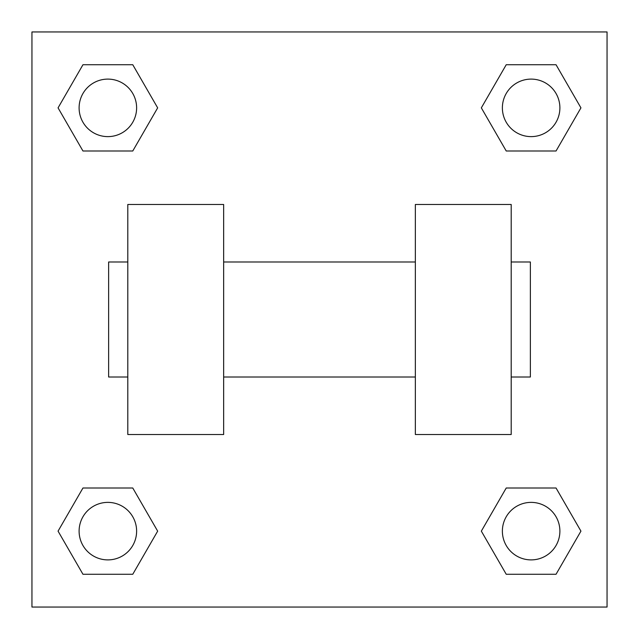 <?xml version="1.0" encoding="UTF-8"?>
<svg xmlns="http://www.w3.org/2000/svg" width="639" height="639" viewBox="0 0 639 639"><rect width="100%" height="100%" fill="white"/><g stroke="black" fill="none" stroke-linecap="round" stroke-linejoin="round"><path stroke-width="0.96" d="M157.665 107.863L132.768 150.996L82.958 150.996L58.061 107.863L82.958 64.731L132.768 64.731L157.665 107.863L132.768 150.996L110.611 150.996M110.611 488.004L132.768 488.004L157.665 531.137L132.768 574.269L82.958 574.269L58.061 531.137L82.958 488.004L132.768 488.004M528.389 150.996L506.232 150.996L481.335 107.863L506.232 64.731L556.042 64.731L580.939 107.863L556.042 150.996L506.232 150.996M481.335 531.137L506.232 488.004L556.042 488.004L580.939 531.137L556.042 574.269L506.232 574.269L481.335 531.137L506.232 488.004L528.389 488.004M506.232 488.004L556.042 488.004L506.232 488.004M556.042 574.269L506.232 574.269L556.042 574.269L580.939 531.137M559.892 531.137A28.755 28.755 0 0 0 516.759 506.232A28.755 28.755 0 0 0 516.759 556.042A28.755 28.755 0 0 0 559.892 531.137M132.768 574.269L82.958 574.269L132.768 574.269L157.665 531.137M136.618 531.137A28.755 28.755 0 0 0 93.486 506.232A28.755 28.755 0 0 0 93.486 556.042A28.755 28.755 0 0 0 136.618 531.137M506.232 64.731L556.042 64.731L506.232 64.731L481.335 107.863M559.892 107.863A28.755 28.755 0 0 0 516.759 82.958A28.755 28.755 0 0 0 516.759 132.768A28.755 28.755 0 0 0 559.892 107.863M82.958 64.731L132.768 64.731L82.958 64.731L58.061 107.863M132.768 150.996L82.958 150.996L132.768 150.996M136.618 107.863A28.755 28.755 0 0 0 93.486 82.958A28.755 28.755 0 0 0 93.486 132.768A28.755 28.755 0 0 0 136.618 107.863M607.05 31.95L607.05 607.05L31.95 607.05L31.95 31.95L607.05 31.95M58.061 531.137L82.958 488.004M580.939 107.863L556.042 150.996M415.35 204.48L415.35 434.52L511.2 434.52L511.2 204.48L415.35 204.48M223.65 434.52L223.65 204.48L127.8 204.48L127.8 434.52L223.65 434.52M511.2 377.01L530.37 377.01L530.37 261.99L511.2 261.99M127.8 261.99L108.63 261.99L108.63 377.01L127.8 377.01M415.35 261.99L223.65 261.99M415.35 377.01L223.65 377.01"/></g></svg>
